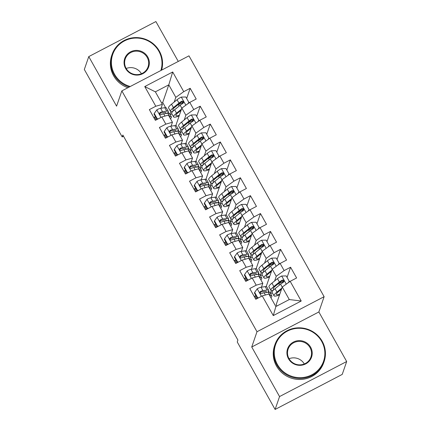 <?xml version="1.0" encoding="UTF-8"?>
<svg xmlns="http://www.w3.org/2000/svg" width="431" height="431" viewBox="0 0 431 431"><rect width="100%" height="100%" fill="white"/><g stroke="black" fill="none" stroke-linecap="round" stroke-linejoin="round"><path stroke-width="0.65" d="M178.272 61.428L155.893 21.55L88.77 56.596L84.325 69.477L122.183 136.934L123.519 136.239M324.123 296.69L188.972 55.841L121.849 90.887L257 331.73L324.123 296.69L318.859 311.958L251.736 347.003L279.552 396.563L346.675 361.523L318.859 311.958M346.675 361.523L342.23 374.404L275.107 409.45L279.552 396.563M301.221 301.01L273.281 315.594L262.237 295.914L268.836 294.034L275.862 306.56L289.287 299.55L301.221 301.01L290.176 281.33L296.614 277.968L290.591 267.231L284.148 270.593L280.134 263.438L286.572 260.071L280.549 249.339L274.105 252.701L270.092 245.541L276.53 242.179L270.506 231.442L264.068 234.809L260.049 227.649L266.493 224.287L260.464 213.55L254.026 216.912L250.007 209.757L256.45 206.395L250.422 195.658L243.984 199.02L239.97 191.865L246.408 188.498L240.385 177.766L233.941 181.128L229.928 173.968L236.366 170.606L230.343 159.869L223.899 163.23L219.885 156.076L226.323 152.714L220.3 141.977L213.862 145.339L209.843 138.184L216.287 134.822L210.258 124.085L203.82 127.447L199.801 120.287L206.244 116.925L200.216 106.193L193.778 109.555L189.764 102.395L196.202 99.033L190.179 88.296L186.661 98.489M165.612 107.664L162.708 102.486L168.79 84.832L172.691 71.977L144.751 86.561L155.801 106.247L149.358 109.609L155.381 120.346L161.824 116.979L165.838 124.139L159.4 127.501L165.423 138.238L171.867 134.876L175.88 142.031L169.442 145.392L175.465 156.13L181.904 152.768L185.923 159.928L179.485 163.29L185.508 174.022L191.946 170.66L195.965 177.82L189.521 181.182L195.55 191.919L201.988 188.557L206.007 195.712L199.564 199.074L205.587 209.811L212.03 206.449L216.044 213.604L209.606 216.965L215.629 227.703L222.073 224.341L226.086 231.501L219.648 234.863L225.672 245.595L232.11 242.233L236.129 249.393L229.691 252.755L235.714 263.492L242.152 260.13L246.171 267.285L239.728 270.646L245.756 281.384L252.194 278.022L256.213 285.177L249.77 288.538L255.793 299.276L262.237 295.914M172.691 71.977L183.735 91.658L190.179 88.296M275.107 409.45L237.255 341.993L237.912 340.086L122.84 135.027L122.183 136.934M175.821 125.572L181.844 108.095L185.863 115.249L184.252 119.915M178.763 131.105L178.202 130.108M180.002 132.252L180.95 129.505M189.764 102.395L181.844 108.095M193.778 109.555L185.863 115.249M144.751 86.561L155.37 91.841L162.395 104.367L161.065 108.24M155.801 106.247L162.395 104.367M185.863 143.464L191.887 125.987L195.906 133.141L194.295 137.807M188.805 148.997L188.245 148M190.044 150.144L190.992 147.397M199.801 120.287L191.887 125.987M203.82 127.447L195.906 133.141M161.824 116.979L168.424 115.104L172.438 122.259L171.102 126.132M165.838 124.139L172.438 122.259M195.9 161.356L201.929 143.879L205.948 151.039L204.337 155.704M198.847 166.889L198.287 165.892M200.081 168.042L201.029 165.288M209.843 138.184L201.929 143.879M213.862 145.339L205.948 151.039M171.867 134.876L178.461 132.996L182.48 140.15L181.144 144.024M175.88 142.031L182.48 140.15M205.943 179.253L211.971 161.77L215.985 168.93L214.379 173.596M208.89 184.786L208.329 183.789M210.123 185.933L211.071 183.186M219.885 156.076L211.971 161.77M223.899 163.23L215.985 168.93M181.904 152.768L188.503 150.888L192.522 158.048L191.186 161.916M185.923 159.928L192.522 158.048M215.985 197.145L222.013 179.668L226.027 186.822L224.422 191.488M218.926 202.678L218.372 201.681M220.166 203.825L221.114 201.078M229.928 173.968L222.013 179.668M233.941 181.128L226.027 186.822M191.946 170.66L198.546 168.78L202.565 175.94L201.229 179.813M195.965 177.82L202.565 175.94M226.027 215.037L232.05 197.56L236.069 204.72L234.459 209.38M228.969 220.57L228.408 219.573M230.208 221.717L231.156 218.97M239.97 191.865L232.05 197.56M243.984 199.02L236.069 204.72M201.988 188.557L208.588 186.677L212.602 193.831L211.271 197.705M206.007 195.712L212.602 193.831M236.069 232.929L242.093 215.452L246.112 222.611L244.501 227.277M239.011 238.462L238.451 237.465M240.25 239.614L241.198 236.861M250.007 209.757L242.093 215.452M254.026 216.912L246.112 222.611M212.03 206.449L218.63 204.569L222.644 211.723L221.308 215.597M216.044 213.604L222.644 211.723M246.112 250.826L252.135 233.349L256.154 240.503L254.543 245.169M249.053 256.359L248.493 255.362M250.287 257.506L251.235 254.759M260.049 227.649L252.135 233.349M264.068 234.809L256.154 240.503M222.073 224.341L228.667 222.461L232.686 229.621L231.35 233.489M226.086 231.501L232.686 229.621M256.149 268.718L262.177 251.241L266.191 258.395L264.586 263.061M259.096 274.251L258.535 273.254M260.329 275.398L261.278 272.651M270.092 245.541L262.177 251.241M274.105 252.701L266.191 258.395M232.11 242.233L238.709 240.353L242.728 247.513L241.392 251.386M236.129 249.393L242.728 247.513M266.191 286.61L272.22 269.133L276.233 276.293L274.628 280.953M269.133 292.143L268.578 291.146M270.372 293.29L271.32 290.542M280.134 263.438L272.22 269.133M284.148 270.593L276.233 276.293M242.152 260.13L248.752 258.25L252.771 265.404L251.435 269.278M246.171 267.285L252.771 265.404M276.917 306.01L276.169 304.685L282.257 287.024L289.287 299.55M290.176 281.33L282.257 287.024M252.194 278.022L258.794 276.142L262.808 283.296L261.477 287.17M256.213 285.177L262.808 283.296M251.736 347.003L257 331.73M88.77 56.596L116.58 106.155L121.849 90.887M174.216 102.023L175.821 97.358L168.79 84.832L155.37 91.841M162.708 102.486L161.652 103.036M168.72 113.208L168.165 112.216M169.959 114.36L170.908 111.613M272.317 292.816L270.603 293.705M262.274 274.924L260.561 275.813M252.232 257.027L250.524 257.921M242.19 239.135L240.482 240.029M232.147 221.243L230.44 222.132M222.11 203.351L220.397 204.24M212.068 185.454L210.355 186.348M202.026 167.562L200.318 168.456M191.984 149.67L190.276 150.559M181.941 131.773L180.233 132.667M171.904 113.881L170.191 114.775M273.281 315.594L275.862 306.56M183.735 91.658L175.821 97.358M290.591 267.231L287.073 277.424M280.549 249.339L277.036 259.527M270.506 231.442L266.994 241.635M260.464 213.55L256.951 223.743M250.422 195.658L246.909 205.846M240.385 177.766L236.867 187.954M230.343 159.869L226.83 170.062M220.3 141.977L216.788 152.17M210.258 124.085L206.745 134.273M200.216 106.193L196.703 116.381M269.747 295.661L270.232 295.591A15.915 2.613 -29.3 0 1 271.816 295.865A15.915 2.613 -29.3 0 1 270.905 297.724M254.667 292.396L254.452 293.021L257.463 298.387L257.679 297.767L254.667 292.396L257.291 288.716A5.511 0.905 -29.3 0 1 261.024 287.235L265.21 286.647A15.915 2.613 -29.3 0 1 266.794 286.917L268.702 290.316A15.915 2.613 150.7 0 0 267.123 290.047L262.932 290.634A5.511 0.905 150.7 0 0 260.539 291.464L259.974 292.083L260.141 293.161L260.803 293.646L261.741 293.608A5.511 0.905 -29.3 0 1 264.133 292.784L268.324 292.191A15.915 2.613 -29.3 0 1 269.908 292.466L271.816 295.865M255.852 295.51A13.21 2.166 -29.3 0 1 255.007 296.011L254.22 296.469M261.191 291.954A13.21 2.166 -29.3 0 1 259.979 292.843M257.679 297.767L258.735 297.74M267.694 292.283A15.915 2.613 150.7 0 0 268.702 290.316M260.539 291.464L260.302 292.148A2.807 0.463 -29.3 0 1 260.841 292.002L265.033 291.415A13.21 2.166 -29.3 0 1 266.347 291.642A13.21 2.166 -29.3 0 1 266.137 292.498M288.204 282.747L289.244 281.287L286.232 275.921L281.599 276.023A5.511 0.905 150.7 0 0 277.472 278.647L271.939 283.135A15.915 2.613 150.7 0 0 268.976 286.863L270.883 290.268A15.915 2.613 150.7 0 0 273.125 290.419M278.076 283.916A13.21 2.166 150.7 0 0 278.755 283.614L282.353 281.955A7.591 1.245 -29.3 0 1 283.679 281.384M281.896 288.075L276.961 292.078A15.915 2.613 150.7 0 0 273.997 295.811A15.915 2.613 150.7 0 0 279.536 294.928M281.508 289.206L278.814 291.394A13.21 2.166 150.7 0 0 276.352 294.492A13.21 2.166 150.7 0 0 279.794 294.168M289.244 281.287L288.673 282.407M273.997 295.811L272.09 292.412A15.915 2.613 -29.3 0 1 275.053 288.678L280.586 284.191A5.511 0.905 -29.3 0 1 283.334 282.337L283.927 281.626L283.765 280.533L283.097 280.064L282.127 280.193A5.511 0.905 150.7 0 0 279.38 282.046L273.847 286.534A15.915 2.613 150.7 0 0 270.883 290.268M274.45 289.185A13.21 2.166 -29.3 0 1 273.243 288.942A13.21 2.166 -29.3 0 1 275.7 285.845L281.238 281.357A2.807 0.463 -29.3 0 1 281.89 280.877L283.474 281.06M281.19 289.465A13.21 2.166 150.7 0 0 281.459 289.346M259.704 277.769L260.195 277.699A15.915 2.613 -29.3 0 1 261.773 277.973A15.915 2.613 -29.3 0 1 260.863 279.832M244.625 274.504L244.409 275.123L247.421 280.495L247.636 279.875L244.625 274.504L247.249 270.819A5.511 0.905 -29.3 0 1 250.982 269.343L255.174 268.75A15.915 2.613 -29.3 0 1 256.752 269.025L258.659 272.424A15.915 2.613 150.7 0 0 257.081 272.15L252.889 272.742A5.511 0.905 150.7 0 0 250.497 273.572L249.937 274.191L250.099 275.264L250.761 275.754L251.704 275.716A5.511 0.905 -29.3 0 1 254.096 274.886L258.282 274.299A15.915 2.613 -29.3 0 1 259.866 274.574L261.773 277.973M245.81 277.618A13.21 2.166 -29.3 0 1 244.964 278.119L244.178 278.571M251.154 274.062A13.21 2.166 -29.3 0 1 249.937 274.951M247.636 279.875L248.692 279.848M257.652 274.385A15.915 2.613 150.7 0 0 258.659 272.424M250.497 273.572L250.26 274.256A2.807 0.463 -29.3 0 1 250.799 274.111L254.99 273.523A13.21 2.166 -29.3 0 1 256.305 273.75A13.21 2.166 -29.3 0 1 256.095 274.606M249.662 259.871L250.152 259.807A15.915 2.613 -29.3 0 1 251.731 260.076A15.915 2.613 -29.3 0 1 250.82 261.94M234.583 256.612L234.367 257.232L237.384 262.598L237.594 261.978L234.583 256.612L237.206 252.927A5.511 0.905 -29.3 0 1 240.94 251.445L245.131 250.858A15.915 2.613 -29.3 0 1 246.715 251.133L248.622 254.532A15.915 2.613 150.7 0 0 247.038 254.258L242.847 254.845A5.511 0.905 150.7 0 0 240.455 255.675L239.895 256.3L240.056 257.372L240.719 257.862L241.662 257.824A5.511 0.905 -29.3 0 1 244.054 256.995L248.245 256.407A15.915 2.613 -29.3 0 1 249.824 256.677L251.731 260.076M235.768 259.726A13.21 2.166 -29.3 0 1 234.922 260.222L234.135 260.68M241.112 256.165A13.21 2.166 -29.3 0 1 239.895 257.054M237.594 261.978L238.65 261.956M247.615 256.493A15.915 2.613 150.7 0 0 248.622 254.532M240.455 255.675L240.218 256.364A2.807 0.463 -29.3 0 1 240.757 256.219L244.948 255.626A13.21 2.166 -29.3 0 1 246.263 255.858A13.21 2.166 -29.3 0 1 246.053 256.714M278.162 264.855L279.202 263.395L276.19 258.024L271.557 258.131A5.511 0.905 150.7 0 0 267.43 260.75L261.897 265.243A15.915 2.613 150.7 0 0 258.934 268.971L260.841 272.37A15.915 2.613 150.7 0 0 263.082 272.527M268.034 266.024A13.21 2.166 150.7 0 0 268.712 265.717L272.311 264.063A7.591 1.245 -29.3 0 1 273.637 263.492M271.853 270.183L266.918 274.186A15.915 2.613 150.7 0 0 263.955 277.92A15.915 2.613 150.7 0 0 269.494 277.036M271.465 271.315L268.772 273.496A13.21 2.166 150.7 0 0 266.315 276.594A13.21 2.166 150.7 0 0 269.752 276.276M279.202 263.395L278.631 264.515M263.955 277.92L262.048 274.52A15.915 2.613 -29.3 0 1 265.011 270.787L270.544 266.299A5.511 0.905 -29.3 0 1 273.292 264.445L273.884 263.734L273.728 262.641L273.06 262.167L272.085 262.301A5.511 0.905 150.7 0 0 269.343 264.149L263.804 268.642A15.915 2.613 150.7 0 0 260.841 272.37M264.408 271.288A13.21 2.166 -29.3 0 1 263.201 271.051A13.21 2.166 -29.3 0 1 265.658 267.953L271.196 263.465A2.807 0.463 -29.3 0 1 271.848 262.985L273.432 263.163M271.147 271.573A13.21 2.166 150.7 0 0 271.417 271.449M268.12 246.958L269.159 245.498L266.148 240.132L261.515 240.239A5.511 0.905 150.7 0 0 257.393 242.858L251.855 247.346A15.915 2.613 150.7 0 0 248.892 251.079L250.799 254.479A15.915 2.613 150.7 0 0 253.045 254.635M257.997 248.132A13.21 2.166 150.7 0 0 258.67 247.825L262.269 246.171A7.591 1.245 -29.3 0 1 263.594 245.595M261.816 252.291L256.876 256.294A15.915 2.613 150.7 0 0 253.913 260.028A15.915 2.613 150.7 0 0 259.451 259.144M261.423 253.423L258.729 255.605A13.21 2.166 150.7 0 0 256.273 258.702A13.21 2.166 150.7 0 0 259.715 258.385M269.159 245.498L268.588 246.624M253.913 260.028L252.006 256.628A15.915 2.613 -29.3 0 1 254.969 252.895L260.502 248.407A5.511 0.905 -29.3 0 1 263.249 246.554L263.842 245.842L263.686 244.743L263.018 244.275L262.043 244.404A5.511 0.905 150.7 0 0 259.3 246.257L253.762 250.745A15.915 2.613 150.7 0 0 250.799 254.479M254.365 253.396A13.21 2.166 -29.3 0 1 253.159 253.153A13.21 2.166 -29.3 0 1 255.621 250.055L261.154 245.568A2.807 0.463 -29.3 0 1 261.806 245.094L263.389 245.271M261.105 253.676A13.21 2.166 150.7 0 0 261.38 253.557M321.698 341.422A25.375 24.615 19 0 0 287.315 331.148A25.375 24.615 19 0 0 277.435 364.534A25.375 24.615 19 0 0 311.818 374.808A25.375 24.615 19 0 0 321.698 341.422M276.842 364.96A26 25.224 -161 0 1 274.935 344.649A26 25.224 -161 0 1 297.153 327.883A26 25.224 -161 0 1 322.194 341.282A26 25.224 -161 0 1 324.096 361.598A26 25.224 -161 0 1 301.883 378.364A26 25.224 -161 0 1 276.842 364.96M310.632 347.203A12.688 12.31 -161 0 1 305.692 363.893A12.688 12.31 -161 0 1 288.501 358.759A12.688 12.31 -161 0 1 293.441 342.063A12.688 12.31 -161 0 1 310.632 347.203M288.996 358.614A12.063 11.702 19 0 0 300.617 364.836A12.063 11.702 19 0 0 310.923 357.057A12.063 11.702 19 0 0 310.04 347.628A12.063 11.702 19 0 0 298.419 341.411A12.063 11.702 19 0 0 288.113 349.191A12.063 11.702 19 0 0 288.996 358.614M324.096 361.598L323.735 362.649A26 25.224 -161 0 1 301.522 379.415A26 25.224 -161 0 1 276.481 366.011A26 25.224 -161 0 1 274.574 345.7L274.935 344.649M289.061 358.727A12.063 11.702 -161 0 1 304.302 363.979M160.855 70.522A25.375 24.615 19 0 0 158.829 51.197A25.375 24.615 19 0 0 124.446 40.918A25.375 24.615 19 0 0 114.565 74.304A25.375 24.615 19 0 0 130.237 86.507M129.268 87.014A26 25.224 -161 0 1 113.973 74.73A26 25.224 -161 0 1 112.071 54.419A26 25.224 -161 0 1 134.283 37.653A26 25.224 -161 0 1 159.325 51.052A26 25.224 -161 0 1 161.62 70.124M147.763 56.973A12.688 12.31 -161 0 1 142.823 73.663A12.688 12.31 -161 0 1 125.631 68.529A12.688 12.31 -161 0 1 130.571 51.833A12.688 12.31 -161 0 1 147.763 56.973M126.127 68.389A12.063 11.702 19 0 0 137.748 74.606A12.063 11.702 19 0 0 148.054 66.827A12.063 11.702 19 0 0 147.17 57.398A12.063 11.702 19 0 0 135.549 51.181A12.063 11.702 19 0 0 125.243 58.961A12.063 11.702 19 0 0 126.127 68.389M127.894 87.73A26 25.224 -161 0 1 113.612 75.781A26 25.224 -161 0 1 111.704 55.47L112.071 54.419M126.191 68.497A12.063 11.702 -161 0 1 141.433 73.755M239.625 241.98L240.11 241.91A15.915 2.613 -29.3 0 1 241.694 242.184A15.915 2.613 -29.3 0 1 240.784 244.043M224.54 238.72L224.33 239.34L227.342 244.706L227.557 244.086L224.54 238.72L227.164 235.035A5.511 0.905 -29.3 0 1 230.897 233.554L235.089 232.966A15.915 2.613 -29.3 0 1 236.673 233.241L238.58 236.641A15.915 2.613 150.7 0 0 236.996 236.366L232.805 236.953A5.511 0.905 150.7 0 0 230.413 237.783L229.852 238.402L230.019 239.48L230.677 239.97L231.619 239.932A5.511 0.905 -29.3 0 1 234.011 239.103L238.203 238.51A15.915 2.613 -29.3 0 1 239.781 238.785L241.694 242.184M225.725 241.834A13.21 2.166 -29.3 0 1 224.88 242.33L224.093 242.788M231.07 238.273A13.21 2.166 -29.3 0 1 229.858 239.162M227.557 244.086L228.613 244.065M237.573 238.602A15.915 2.613 150.7 0 0 238.58 236.641M230.413 237.783L230.176 238.472A2.807 0.463 -29.3 0 1 230.72 238.321L234.906 237.734A13.21 2.166 -29.3 0 1 236.22 237.96A13.21 2.166 -29.3 0 1 236.016 238.822M229.583 224.088L230.068 224.018A15.915 2.613 -29.3 0 1 231.652 224.292A15.915 2.613 -29.3 0 1 230.741 226.151M214.503 220.823L214.288 221.448L217.299 226.814L217.515 226.194L214.503 220.823L217.127 217.143A5.511 0.905 -29.3 0 1 220.855 215.662L225.047 215.074A15.915 2.613 -29.3 0 1 226.631 215.344L228.538 218.743A15.915 2.613 150.7 0 0 226.954 218.474L222.768 219.061A5.511 0.905 150.7 0 0 220.376 219.891L219.81 220.51L219.977 221.588L220.64 222.073L221.577 222.035A5.511 0.905 -29.3 0 1 223.969 221.205L228.161 220.618A15.915 2.613 -29.3 0 1 229.745 220.893L231.652 224.292M215.689 223.937A13.21 2.166 -29.3 0 1 214.843 224.438L214.056 224.896M221.028 220.381A13.21 2.166 -29.3 0 1 219.815 221.27M217.515 226.194L218.571 226.167M227.53 220.71A15.915 2.613 150.7 0 0 228.538 218.743M220.376 219.891L220.139 220.575A2.807 0.463 -29.3 0 1 220.677 220.43L224.869 219.842A13.21 2.166 -29.3 0 1 226.178 220.069A13.21 2.166 -29.3 0 1 225.973 220.925M258.083 229.066L259.123 227.606L256.106 222.24L251.478 222.342A5.511 0.905 150.7 0 0 247.351 224.966L241.813 229.454A15.915 2.613 150.7 0 0 238.849 233.187L240.762 236.587A15.915 2.613 150.7 0 0 243.003 236.738M247.954 230.24A13.21 2.166 150.7 0 0 248.628 229.933L252.227 228.274A7.591 1.245 -29.3 0 1 253.557 227.703M251.774 234.399L246.834 238.402A15.915 2.613 150.7 0 0 243.871 242.13A15.915 2.613 150.7 0 0 249.409 241.247M251.381 235.525L248.692 237.713A13.21 2.166 150.7 0 0 246.23 240.81A13.21 2.166 150.7 0 0 249.673 240.493M259.123 227.606L258.546 228.732M243.871 242.13L241.963 238.731A15.915 2.613 -29.3 0 1 244.927 235.003L250.465 230.515A5.511 0.905 -29.3 0 1 253.207 228.662L253.8 227.951L253.643 226.851L252.975 226.383L252 226.512A5.511 0.905 150.7 0 0 249.258 228.365L243.725 232.853A15.915 2.613 150.7 0 0 240.762 236.587M244.323 235.504A13.21 2.166 -29.3 0 1 243.116 235.261A13.21 2.166 -29.3 0 1 245.578 232.164L251.111 227.676A2.807 0.463 -29.3 0 1 251.769 227.202L253.347 227.379M251.063 235.784A13.21 2.166 150.7 0 0 251.338 235.665M248.04 211.174L249.08 209.714L246.069 204.342L241.435 204.45A5.511 0.905 150.7 0 0 237.309 207.074L231.776 211.562A15.915 2.613 150.7 0 0 228.813 215.29L230.72 218.695A15.915 2.613 150.7 0 0 232.961 218.846M237.912 212.343A13.21 2.166 150.7 0 0 238.585 212.041L242.184 210.382A7.591 1.245 -29.3 0 1 243.515 209.811M241.732 216.502L236.797 220.505A15.915 2.613 150.7 0 0 233.834 224.239A15.915 2.613 150.7 0 0 239.372 223.355M241.344 217.633L238.65 219.821A13.21 2.166 150.7 0 0 236.188 222.913A13.21 2.166 150.7 0 0 239.631 222.595M249.08 209.714L248.509 210.834M233.834 224.239L231.921 220.839A15.915 2.613 -29.3 0 1 234.884 217.105L240.423 212.618A5.511 0.905 -29.3 0 1 243.165 210.764L243.757 210.053L243.601 208.96L242.933 208.491L241.963 208.62A5.511 0.905 150.7 0 0 239.216 210.473L233.683 214.961A15.915 2.613 150.7 0 0 230.72 218.695M234.281 217.612A13.21 2.166 -29.3 0 1 233.074 217.369A13.21 2.166 -29.3 0 1 235.536 214.272L241.069 209.784A2.807 0.463 -29.3 0 1 241.726 209.304L243.31 209.488M241.026 217.892A13.21 2.166 150.7 0 0 241.295 217.768M219.541 206.196L220.025 206.126A15.915 2.613 -29.3 0 1 221.609 206.401A15.915 2.613 -29.3 0 1 220.699 208.259M204.461 202.931L204.246 203.551L207.257 208.922L207.473 208.297L204.461 202.931L207.085 199.246A5.511 0.905 -29.3 0 1 210.818 197.77L215.004 197.177A15.915 2.613 -29.3 0 1 216.588 197.452L218.495 200.851A15.915 2.613 150.7 0 0 216.917 200.577L212.725 201.169A5.511 0.905 150.7 0 0 210.333 201.999L209.768 202.618L209.935 203.691L210.597 204.181L211.535 204.143A5.511 0.905 -29.3 0 1 213.927 203.313L218.118 202.726A15.915 2.613 -29.3 0 1 219.702 203.001L221.609 206.401M205.646 206.045A13.21 2.166 -29.3 0 1 204.8 206.546L204.014 206.999M210.985 202.489A13.21 2.166 -29.3 0 1 209.773 203.378M207.473 208.297L208.529 208.275M217.488 202.812A15.915 2.613 150.7 0 0 218.495 200.851M210.333 201.999L210.096 202.683A2.807 0.463 -29.3 0 1 210.635 202.538L214.827 201.95A13.21 2.166 -29.3 0 1 216.141 202.177A13.21 2.166 -29.3 0 1 215.931 203.033M237.998 193.282L239.038 191.822L236.026 186.451L231.393 186.558A5.511 0.905 150.7 0 0 227.266 189.177L221.733 193.67A15.915 2.613 150.7 0 0 218.77 197.398L220.677 200.798A15.915 2.613 150.7 0 0 222.919 200.954M227.87 194.451A13.21 2.166 150.7 0 0 228.549 194.144L232.142 192.49A7.591 1.245 -29.3 0 1 233.473 191.919M231.689 198.61L226.754 202.613A15.915 2.613 150.7 0 0 223.791 206.347A15.915 2.613 150.7 0 0 229.33 205.463M231.302 199.742L228.608 201.923A13.21 2.166 150.7 0 0 226.146 205.021A13.21 2.166 150.7 0 0 229.588 204.703M239.038 191.822L238.467 192.943M223.791 206.347L221.884 202.947A15.915 2.613 -29.3 0 1 224.847 199.214L230.38 194.726A5.511 0.905 -29.3 0 1 233.128 192.872L233.721 192.161L233.559 191.068L232.891 190.594L231.921 190.728A5.511 0.905 150.7 0 0 229.173 192.576L223.641 197.069A15.915 2.613 150.7 0 0 220.677 200.798M224.244 199.715A13.21 2.166 -29.3 0 1 223.037 199.478A13.21 2.166 -29.3 0 1 225.494 196.38L231.032 191.892A2.807 0.463 -29.3 0 1 231.684 191.412L233.268 191.59M230.984 200A13.21 2.166 150.7 0 0 231.253 199.876M209.498 188.299L209.989 188.234A15.915 2.613 -29.3 0 1 211.567 188.503A15.915 2.613 -29.3 0 1 210.657 190.367M194.419 185.039L194.203 185.659L197.215 191.025L197.43 190.405L194.419 185.039L197.042 181.354A5.511 0.905 -29.3 0 1 200.776 179.872L204.967 179.285A15.915 2.613 -29.3 0 1 206.546 179.56L208.453 182.959A15.915 2.613 150.7 0 0 206.875 182.685L202.683 183.272A5.511 0.905 150.7 0 0 200.291 184.102L199.731 184.727L199.892 185.799L200.555 186.289L201.498 186.251A5.511 0.905 -29.3 0 1 203.89 185.422L208.076 184.834A15.915 2.613 -29.3 0 1 209.66 185.104L211.567 188.503M195.604 188.153A13.21 2.166 -29.3 0 1 194.758 188.649L193.972 189.107M200.948 184.592A13.21 2.166 -29.3 0 1 199.731 185.481M197.43 190.405L198.486 190.383M207.446 184.921A15.915 2.613 150.7 0 0 208.453 182.959M200.291 184.102L200.054 184.791A2.807 0.463 -29.3 0 1 200.593 184.646L204.784 184.053A13.21 2.166 -29.3 0 1 206.099 184.279A13.21 2.166 -29.3 0 1 205.889 185.141M227.956 175.385L228.996 173.925L225.984 168.559L221.351 168.661A5.511 0.905 150.7 0 0 217.224 171.285L211.691 175.773A15.915 2.613 150.7 0 0 208.728 179.506L210.635 182.906A15.915 2.613 150.7 0 0 212.876 183.056M217.827 176.559A13.21 2.166 150.7 0 0 218.506 176.252L222.105 174.598A7.591 1.245 -29.3 0 1 223.43 174.022M221.647 180.718L216.712 184.721A15.915 2.613 150.7 0 0 213.749 188.455A15.915 2.613 150.7 0 0 219.287 187.571M221.259 181.85L218.565 184.032A13.21 2.166 150.7 0 0 216.109 187.129A13.21 2.166 150.7 0 0 219.546 186.812M228.996 173.925L228.425 175.051M213.749 188.455L211.842 185.055A15.915 2.613 -29.3 0 1 214.805 181.322L220.338 176.834A5.511 0.905 -29.3 0 1 223.086 174.981L223.678 174.269L223.522 173.17L222.854 172.702L221.879 172.831A5.511 0.905 150.7 0 0 219.137 174.684L213.598 179.172A15.915 2.613 150.7 0 0 210.635 182.906M214.202 181.823A13.21 2.166 -29.3 0 1 212.995 181.58A13.21 2.166 -29.3 0 1 215.452 178.482L220.99 173.995A2.807 0.463 -29.3 0 1 221.642 173.521L223.226 173.698M220.941 182.103A13.21 2.166 150.7 0 0 221.211 181.984M199.456 170.407L199.946 170.337A15.915 2.613 -29.3 0 1 201.525 170.611A15.915 2.613 -29.3 0 1 200.614 172.47M184.376 167.147L184.161 167.767L187.178 173.133L187.388 172.513L184.376 167.147L187 163.462A5.511 0.905 -29.3 0 1 190.734 161.981L194.925 161.393A15.915 2.613 -29.3 0 1 196.509 161.668L198.416 165.068A15.915 2.613 150.7 0 0 196.832 164.793L192.641 165.38A5.511 0.905 150.7 0 0 190.249 166.21L189.688 166.829L189.85 167.907L190.513 168.397L191.456 168.359A5.511 0.905 -29.3 0 1 193.848 167.53L198.039 166.937A15.915 2.613 -29.3 0 1 199.618 167.212L201.525 170.611M185.562 170.261A13.21 2.166 -29.3 0 1 184.716 170.757L183.929 171.215M190.906 166.7A13.21 2.166 -29.3 0 1 189.688 167.589M187.388 172.513L188.444 172.492M197.409 167.029A15.915 2.613 150.7 0 0 198.416 165.068M190.249 166.21L190.012 166.894A2.807 0.463 -29.3 0 1 190.55 166.749L194.742 166.161A13.21 2.166 -29.3 0 1 196.057 166.388A13.21 2.166 -29.3 0 1 195.846 167.244M217.914 157.493L218.953 156.033L215.942 150.667L211.309 150.769A5.511 0.905 150.7 0 0 207.187 153.393L201.649 157.881A15.915 2.613 150.7 0 0 198.686 161.614L200.593 165.014A15.915 2.613 150.7 0 0 202.834 165.165M207.785 158.667A13.21 2.166 150.7 0 0 208.464 158.36L212.063 156.701A7.591 1.245 -29.3 0 1 213.388 156.13M211.61 162.821L206.67 166.829A15.915 2.613 150.7 0 0 203.707 170.557A15.915 2.613 150.7 0 0 209.245 169.674M211.217 163.952L208.523 166.14A13.21 2.166 150.7 0 0 206.066 169.238A13.21 2.166 150.7 0 0 209.509 168.914M218.953 156.033L218.382 157.159M203.707 170.557L201.8 167.158A15.915 2.613 -29.3 0 1 204.763 163.43L210.296 158.937A5.511 0.905 -29.3 0 1 213.043 157.089L213.636 156.372L213.48 155.279L212.812 154.81L211.836 154.939A5.511 0.905 150.7 0 0 209.094 156.792L203.556 161.28A15.915 2.613 150.7 0 0 200.593 165.014M204.159 163.931A13.21 2.166 -29.3 0 1 202.953 163.688A13.21 2.166 -29.3 0 1 205.415 160.591L210.948 156.103A2.807 0.463 -29.3 0 1 211.599 155.623L213.183 155.806M210.899 164.211A13.21 2.166 150.7 0 0 211.174 164.092M189.419 152.515L189.904 152.445A15.915 2.613 -29.3 0 1 191.488 152.719A15.915 2.613 -29.3 0 1 190.577 154.578M174.334 149.25L174.124 149.869L177.136 155.241L177.346 154.621L174.334 149.25L176.958 145.57A5.511 0.905 -29.3 0 1 180.691 144.089L184.883 143.501A15.915 2.613 -29.3 0 1 186.467 143.771L188.374 147.17A15.915 2.613 150.7 0 0 186.79 146.901L182.599 147.488A5.511 0.905 150.7 0 0 180.206 148.318L179.646 148.937L179.813 150.015L180.47 150.5L181.413 150.462A5.511 0.905 -29.3 0 1 183.805 149.632L187.997 149.045A15.915 2.613 -29.3 0 1 189.575 149.32L191.488 152.719M175.519 152.364A13.21 2.166 -29.3 0 1 174.674 152.865L173.887 153.323M180.864 148.808A13.21 2.166 -29.3 0 1 179.652 149.697M177.346 154.621L178.407 154.594M187.366 149.137A15.915 2.613 150.7 0 0 188.374 147.17M180.206 148.318L179.969 149.002A2.807 0.463 -29.3 0 1 180.508 148.857L184.7 148.269A13.21 2.166 -29.3 0 1 186.014 148.496A13.21 2.166 -29.3 0 1 185.809 149.352M207.877 139.601L208.916 138.141L205.899 132.77L201.272 132.877A5.511 0.905 150.7 0 0 197.145 135.501L191.606 139.989A15.915 2.613 150.7 0 0 188.643 143.717L190.556 147.116A15.915 2.613 150.7 0 0 192.797 147.273M197.748 140.77A13.21 2.166 150.7 0 0 198.422 140.468L202.02 138.809A7.591 1.245 -29.3 0 1 203.346 138.238M201.568 144.929L196.628 148.932A15.915 2.613 150.7 0 0 193.664 152.666A15.915 2.613 150.7 0 0 199.203 151.782M201.175 146.061L198.486 148.248A13.21 2.166 150.7 0 0 196.024 151.34A13.21 2.166 150.7 0 0 199.467 151.022M208.916 138.141L208.34 139.261M193.664 152.666L191.757 149.266A15.915 2.613 -29.3 0 1 194.72 145.533L200.259 141.045A5.511 0.905 -29.3 0 1 203.001 139.191L203.594 138.48L203.437 137.387L202.769 136.913L201.794 137.047A5.511 0.905 150.7 0 0 199.052 138.901L193.519 143.388A15.915 2.613 150.7 0 0 190.556 147.116M194.117 146.039A13.21 2.166 -29.3 0 1 192.91 145.797A13.21 2.166 -29.3 0 1 195.372 142.699L200.905 138.211A2.807 0.463 -29.3 0 1 201.557 137.731L203.141 137.915M200.857 146.319A13.21 2.166 150.7 0 0 201.132 146.195M179.377 134.623L179.862 134.553A15.915 2.613 -29.3 0 1 181.446 134.828A15.915 2.613 -29.3 0 1 180.535 136.686M164.297 131.358L164.082 131.978L167.093 137.349L167.309 136.724L164.297 131.358L166.921 127.673A5.511 0.905 -29.3 0 1 170.649 126.197L174.841 125.604A15.915 2.613 -29.3 0 1 176.424 125.879L178.332 129.278A15.915 2.613 150.7 0 0 176.748 129.004L172.556 129.596A5.511 0.905 150.7 0 0 170.17 130.426L169.604 131.046L169.771 132.118L170.434 132.608L171.371 132.57A5.511 0.905 -29.3 0 1 173.763 131.741L177.955 131.153A15.915 2.613 -29.3 0 1 179.538 131.428L181.446 134.828M165.482 134.472A13.21 2.166 -29.3 0 1 164.637 134.973L163.85 135.426M170.821 130.916A13.21 2.166 -29.3 0 1 169.609 131.805M167.309 136.724L168.365 136.702M177.324 131.239A15.915 2.613 150.7 0 0 178.332 129.278M170.17 130.426L169.933 131.11A2.807 0.463 -29.3 0 1 170.471 130.965L174.663 130.377A13.21 2.166 -29.3 0 1 175.972 130.604A13.21 2.166 -29.3 0 1 175.767 131.46M197.834 121.709L198.874 120.249L195.863 114.878L191.229 114.985A5.511 0.905 150.7 0 0 187.102 117.604L181.57 122.097A15.915 2.613 150.7 0 0 178.606 125.825L180.514 129.225A15.915 2.613 150.7 0 0 182.755 129.381M187.706 122.878A13.21 2.166 150.7 0 0 188.379 122.571L191.978 120.917A7.591 1.245 -29.3 0 1 193.309 120.341M191.526 127.037L186.585 131.04A15.915 2.613 150.7 0 0 183.628 134.774A15.915 2.613 150.7 0 0 189.161 133.89M191.138 128.169L188.444 130.351A13.21 2.166 150.7 0 0 185.982 133.448A13.21 2.166 150.7 0 0 189.424 133.131M198.874 120.249L198.303 121.37M183.628 134.774L181.715 131.374A15.915 2.613 -29.3 0 1 184.678 127.641L190.216 123.153A5.511 0.905 -29.3 0 1 192.959 121.3L193.551 120.588L193.395 119.495L192.727 119.021L191.757 119.155A5.511 0.905 150.7 0 0 189.01 121.003L183.477 125.496A15.915 2.613 150.7 0 0 180.514 129.225M184.075 128.142A13.21 2.166 -29.3 0 1 182.868 127.905A13.21 2.166 -29.3 0 1 185.33 124.807L190.863 120.314A2.807 0.463 -29.3 0 1 191.52 119.84L193.104 120.017M190.82 128.427A13.21 2.166 150.7 0 0 191.089 128.303M169.335 116.726L169.819 116.661A15.915 2.613 -29.3 0 1 171.403 116.93A15.915 2.613 -29.3 0 1 170.493 118.789M154.255 113.466L154.039 114.086L157.051 119.452L157.267 118.832L154.255 113.466L156.879 109.781A5.511 0.905 -29.3 0 1 160.612 108.3L164.798 107.712A15.915 2.613 -29.3 0 1 166.382 107.987L168.289 111.387A15.915 2.613 150.7 0 0 166.711 111.112L162.519 111.699A5.511 0.905 150.7 0 0 160.127 112.529L159.562 113.154L159.729 114.226L160.391 114.716L161.329 114.678A5.511 0.905 -29.3 0 1 163.721 113.849L167.912 113.261A15.915 2.613 -29.3 0 1 169.496 113.531L171.403 116.93M155.44 116.58A13.21 2.166 -29.3 0 1 154.594 117.076L153.808 117.534M160.779 113.019A13.21 2.166 -29.3 0 1 159.567 113.908M157.267 118.832L158.322 118.811M167.282 113.348A15.915 2.613 150.7 0 0 168.289 111.387M160.127 112.529L159.89 113.218A2.807 0.463 -29.3 0 1 160.429 113.073L164.62 112.48A13.21 2.166 -29.3 0 1 165.935 112.706A13.21 2.166 -29.3 0 1 165.725 113.569M187.792 103.812L188.832 102.352L185.82 96.986L181.187 97.088A5.511 0.905 150.7 0 0 177.06 99.712L171.527 104.2A15.915 2.613 150.7 0 0 168.564 107.933L170.471 111.333A15.915 2.613 150.7 0 0 172.712 111.484M177.664 104.986A13.21 2.166 150.7 0 0 178.342 104.679L181.936 103.025A7.591 1.245 -29.3 0 1 183.267 102.449M181.483 109.145L176.548 113.148A15.915 2.613 150.7 0 0 173.585 116.882A15.915 2.613 150.7 0 0 179.124 115.998M181.095 110.277L178.402 112.459A13.21 2.166 150.7 0 0 175.94 115.556A13.21 2.166 150.7 0 0 179.382 115.239M188.832 102.352L188.261 103.478M173.585 116.882L171.678 113.482A15.915 2.613 -29.3 0 1 174.641 109.749L180.174 105.261A5.511 0.905 -29.3 0 1 182.916 103.408L183.514 102.697L183.353 101.597L182.685 101.129L181.715 101.258A5.511 0.905 150.7 0 0 178.967 103.111L173.434 107.599A15.915 2.613 150.7 0 0 170.471 111.333M174.038 110.25A13.21 2.166 -29.3 0 1 172.831 110.007A13.21 2.166 -29.3 0 1 175.288 106.91L180.826 102.422A2.807 0.463 -29.3 0 1 181.478 101.948L183.062 102.125M180.778 110.53A13.21 2.166 150.7 0 0 181.047 110.411M257.226 288.808L261.445 296.329M268.324 292.191L270.232 295.591M256.601 298.855L255.007 296.011M265.21 286.647L267.123 290.047M264.133 292.784L265.388 295.014M261.024 287.235L262.932 290.634M286.27 284.137L281.718 276.023M273.847 286.534L271.939 283.135M278.755 283.614L279.552 285.031M282.353 281.955L282.758 282.682M276.961 292.078L275.053 288.678M279.38 282.046L277.472 278.647M282.23 287.116L280.586 284.191M281.89 280.877L282.127 280.193M247.184 270.916L251.402 278.431M258.282 274.299L260.195 277.699M246.559 280.964L244.964 278.119M255.174 268.75L257.081 272.15M254.096 274.886L255.346 277.122M250.982 269.343L252.889 272.742M237.142 253.019L241.36 260.539M248.245 256.407L250.152 259.807M236.522 263.072L234.922 260.222M245.131 250.858L247.038 254.258M244.054 256.995L245.309 259.23M240.94 251.445L242.847 254.845M276.228 266.245L271.675 258.126M263.804 268.642L261.897 265.243M268.712 265.717L269.51 267.139M272.311 264.063L272.721 264.79M266.918 274.186L265.011 270.787M269.343 264.149L267.43 260.75M272.187 269.224L270.544 266.299M271.848 262.985L272.085 262.301M266.191 248.353L261.633 240.234M253.762 250.745L251.855 247.346M258.67 247.825L259.467 249.247M262.269 246.171L262.678 246.898M256.876 256.294L254.969 252.895M259.3 246.257L257.393 242.858M262.145 251.332L260.502 248.407M261.806 245.094L262.043 244.404M227.099 235.127L231.323 242.648M238.203 238.51L240.11 241.91M226.48 245.174L224.88 242.33M235.089 232.966L236.996 236.366M234.011 239.103L235.267 241.338M230.897 233.554L232.805 236.953M217.057 217.235L221.281 224.756M228.161 220.618L230.068 224.018M216.437 227.282L214.843 224.438M225.047 215.074L226.954 218.474M223.969 221.205L225.224 223.441M220.855 215.662L222.768 219.061M256.149 230.456L251.591 222.342M243.725 232.853L241.813 229.454M248.628 229.933L249.425 231.355M252.227 228.274L252.636 229.006M246.834 238.402L244.927 235.003M249.258 228.365L247.351 224.966M252.103 233.435L250.465 230.515M251.769 227.202L252 226.512M246.106 212.564L241.549 204.445M233.683 214.961L231.776 211.562M238.585 212.041L239.383 213.458M242.184 210.382L242.594 211.109M236.797 220.505L234.884 217.105M239.216 210.473L237.309 207.074M242.06 215.543L240.423 212.618M241.726 209.304L241.963 208.62M207.02 199.337L211.238 206.858M218.118 202.726L220.025 206.126M206.395 209.391L204.8 206.546M215.004 197.177L216.917 200.577M213.927 203.313L215.182 205.549M210.818 197.77L212.725 201.169M236.064 194.672L231.512 186.553M223.641 197.069L221.733 193.67M228.549 194.144L229.346 195.566M232.142 192.49L232.551 193.217M226.754 202.613L224.847 199.214M229.173 192.576L227.266 189.177M232.023 197.651L230.38 194.726M231.684 191.412L231.921 190.728M196.978 181.446L201.196 188.967M208.076 184.834L209.989 188.234M196.353 191.493L194.758 188.649M204.967 179.285L206.875 182.685M203.89 185.422L205.14 187.657M200.776 179.872L202.683 183.272M226.022 176.78L221.469 168.661M213.598 179.172L211.691 175.773M218.506 176.252L219.304 177.674M222.105 174.598L222.515 175.325M216.712 184.721L214.805 181.322M219.137 174.684L217.224 171.285M221.981 179.759L220.338 176.834M221.642 173.521L221.879 172.831M186.935 163.554L191.154 171.075M198.039 166.937L199.946 170.337M186.316 173.601L184.716 170.757M194.925 161.393L196.832 164.793M193.848 167.53L195.103 169.766M190.734 161.981L192.641 165.38M215.979 158.883L211.427 150.769M203.556 161.28L201.649 157.881M208.464 158.36L209.261 159.782M212.063 156.701L212.472 157.434M206.67 166.829L204.763 163.43M209.094 156.792L207.187 153.393M211.939 161.862L210.296 158.937M211.599 155.623L211.836 154.939M176.893 145.662L181.117 153.183M187.997 149.045L189.904 152.445M176.274 155.71L174.674 152.865M184.883 143.501L186.79 146.901M183.805 149.632L185.061 151.868M180.691 144.089L182.599 147.488M205.943 140.991L201.385 132.872M193.519 143.388L191.606 139.989M198.422 140.468L199.219 141.885M202.02 138.809L202.43 139.536M196.628 148.932L194.72 145.533M199.052 138.901L197.145 135.501M201.897 143.97L200.259 141.045M201.557 137.731L201.794 137.047M166.851 127.765L171.075 135.286M177.955 131.153L179.862 134.553M166.231 137.818L164.637 134.973M174.841 125.604L176.748 129.004M173.763 131.741L175.018 133.976M170.649 126.197L172.556 129.596M195.9 123.099L191.342 114.98M183.477 125.496L181.57 122.097M188.379 122.571L189.177 123.993M191.978 120.917L192.388 121.644M186.585 131.04L184.678 127.641M189.01 121.003L187.102 117.604M191.854 126.078L190.216 123.153M191.52 119.84L191.757 119.155M156.814 109.873L161.032 117.394M167.912 113.261L169.819 116.661M156.189 119.92L154.594 117.076M164.798 107.712L166.711 111.112M163.721 113.849L164.976 116.084M160.612 108.3L162.519 111.699M185.858 105.207L181.306 97.088M173.434 107.599L171.527 104.2M178.342 104.679L179.14 106.101M181.936 103.025L182.345 103.752M176.548 113.148L174.641 109.749M178.967 103.111L177.06 99.712M181.817 108.186L180.174 105.261M181.478 101.948L181.715 101.258"/></g></svg>
